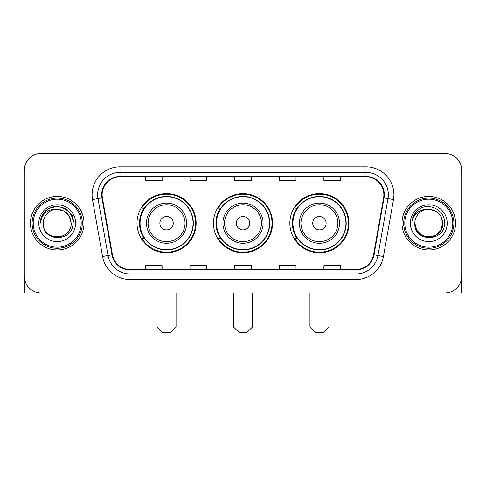 <?xml version="1.0" encoding="UTF-8"?>
<svg xmlns="http://www.w3.org/2000/svg" width="486" height="486" viewBox="0 0 486 486"><rect width="100%" height="100%" fill="white"/><g stroke="black" fill="none" stroke-linecap="round" stroke-linejoin="round"><path stroke-width="0.73" d="M289.863 223.196A29.567 29.567 0 0 0 319.436 252.763A29.567 29.567 0 0 0 349.003 223.196A29.567 29.567 0 0 0 319.436 193.622A29.567 29.567 0 0 0 289.863 223.196M213.433 223.196A29.567 29.567 0 0 0 243 252.763A29.567 29.567 0 0 0 272.567 223.196A29.567 29.567 0 0 0 243 193.622A29.567 29.567 0 0 0 213.433 223.196M136.997 223.196A29.567 29.567 0 0 0 166.564 252.763A29.567 29.567 0 0 0 196.137 223.196A29.567 29.567 0 0 0 166.564 193.622A29.567 29.567 0 0 0 136.997 223.196M144.087 238.255A27.058 27.058 0 0 1 144.087 208.13M220.523 238.255A27.058 27.058 0 0 1 220.523 208.13M296.958 238.255A27.058 27.058 0 0 1 296.958 208.13M24.3 170.191L24.3 276.194A16.737 16.737 0 0 0 41.037 292.93L444.963 292.93A16.737 16.737 0 0 0 461.7 276.194L461.7 170.191A16.737 16.737 0 0 0 444.963 153.454L41.037 153.454A16.737 16.737 0 0 0 24.3 170.191L24.3 276.194M30.436 223.196A26.779 26.779 0 0 0 57.214 249.974A26.779 26.779 0 0 0 83.999 223.196A26.779 26.779 0 0 0 57.214 196.417A26.779 26.779 0 0 0 30.436 223.196A26.779 26.779 0 0 0 57.214 249.974A26.779 26.779 0 0 0 83.999 223.196A26.779 26.779 0 0 0 57.214 196.417A26.779 26.779 0 0 0 30.436 223.196M402.001 223.196A26.779 26.779 0 0 0 428.786 249.974A26.779 26.779 0 0 0 455.564 223.196A26.779 26.779 0 0 0 428.786 196.417A26.779 26.779 0 0 0 402.001 223.196A26.779 26.779 0 0 0 428.786 249.974A26.779 26.779 0 0 0 455.564 223.196A26.779 26.779 0 0 0 428.786 196.417A26.779 26.779 0 0 0 402.001 223.196M102.127 194.74A17.854 17.854 0 0 1 119.981 176.886L366.019 176.886A17.854 17.854 0 0 1 383.6 197.838L373.564 254.749A17.854 17.854 0 0 1 355.983 269.499L130.017 269.499A17.854 17.854 0 0 1 112.436 254.749L102.4 197.838A17.854 17.854 0 0 1 102.127 194.74M101.683 194.74A18.298 18.298 0 0 0 101.963 197.917L111.993 254.828A18.298 18.298 0 0 0 130.017 269.949L355.983 269.949A18.298 18.298 0 0 0 374.007 254.828L384.037 197.917A18.298 18.298 0 0 0 366.019 176.442L119.981 176.442A18.298 18.298 0 0 0 101.683 194.74M92.51 199.582A27.896 27.896 0 0 1 119.981 166.844L366.019 166.844A27.896 27.896 0 0 1 393.49 199.582L383.454 256.493A27.896 27.896 0 0 1 355.983 279.541L130.017 279.541A27.896 27.896 0 0 1 102.546 256.493L92.51 199.582L98.002 198.616A22.313 22.313 0 0 1 119.981 172.427L366.019 172.427A22.313 22.313 0 0 1 387.998 198.616L377.962 255.521A22.313 22.313 0 0 1 355.983 273.964L130.017 273.964A22.313 22.313 0 0 1 108.038 255.521L98.002 198.616A22.313 22.313 0 0 1 97.668 194.74M444.963 153.454L41.037 153.454M41.037 292.93L444.963 292.93M461.7 276.194L461.7 170.191M374.007 254.828L377.962 255.521L387.998 198.616L393.49 199.582M234.629 176.886L234.629 180.664L251.371 180.664L251.371 176.886M190.002 176.886L190.002 180.664L206.738 180.664L206.738 176.886M145.369 176.886L145.369 180.664L162.105 180.664L162.105 176.886M279.262 176.886L279.262 180.664L295.998 180.664L295.998 176.886M323.895 176.886L323.895 180.664L340.631 180.664L340.631 176.886M251.371 269.499L251.371 265.721L234.629 265.721L234.629 269.499M206.738 269.499L206.738 265.721L190.002 265.721L190.002 269.499M162.105 269.499L162.105 265.721L145.369 265.721L145.369 269.499M295.998 269.499L295.998 265.721L279.262 265.721L279.262 269.499M340.631 269.499L340.631 265.721L323.895 265.721L323.895 269.499M24.859 280.483L24.859 292.93L89.576 292.93M81.205 223.196A23.99 23.99 0 0 0 57.214 199.205A23.99 23.99 0 0 0 33.224 223.196A23.99 23.99 0 0 0 57.214 247.186A23.99 23.99 0 0 0 81.205 223.196M82.322 223.196A25.108 25.108 0 0 0 57.214 198.088A25.108 25.108 0 0 0 32.112 223.196A25.108 25.108 0 0 0 57.214 248.297A25.108 25.108 0 0 0 82.322 223.196M71.163 223.196C70.336 214.721 65.689 210.074 57.214 209.247L64.188 211.112L69.298 216.221L71.163 223.196L69.298 216.221L64.188 211.112L57.214 209.247L64.188 211.112L69.298 216.221L71.163 223.196L69.298 216.221L64.188 211.112L57.214 209.247L64.188 211.112L69.298 216.221L71.163 223.196L69.298 216.221L64.188 211.112L57.214 209.247L64.188 211.112L69.298 216.221L71.163 223.196C72.019 241.19 42.416 241.19 43.266 223.196C42.027 242.55 73.58 242.119 72.924 223.196C73.963 209.909 56.552 201.465 46.522 210.019C43.023 212.947 40.976 216.659 40.368 221.166C43.005 212.856 48.618 208.883 57.214 209.247L64.188 211.112L69.298 216.221L71.163 223.196C72.019 241.19 42.416 241.19 43.266 223.196C42.416 241.19 72.019 241.19 71.163 223.196C72.019 241.19 42.416 241.19 43.266 223.196C42.416 241.19 72.019 241.19 71.163 223.196C72.019 241.19 42.416 241.19 43.266 223.196C42.416 241.19 72.019 241.19 71.163 223.196C72.019 241.19 42.416 241.19 43.266 223.196C42.416 241.19 72.019 241.19 71.163 223.196C72.019 241.19 42.416 241.19 43.266 223.196C42.416 241.19 72.019 241.19 71.163 223.196C72.019 241.19 42.416 241.19 43.266 223.196C42.416 241.19 72.019 241.19 71.163 223.196C72.019 241.19 42.416 241.19 43.266 223.196A13.948 13.948 0 0 1 57.214 209.247L64.188 211.112L69.298 216.221L71.163 223.196C71.721 234.021 57.804 241.214 49.311 234.683M38.807 223.196A18.413 18.413 0 0 0 57.214 241.603A18.413 18.413 0 0 0 75.628 223.196A18.413 18.413 0 0 0 57.214 204.782A18.413 18.413 0 0 0 38.807 223.196M46.516 210.025L42.404 214.915M42.288 215.134L48.734 208.5L57.214 206.228L65.701 208.5L71.91 214.709L74.182 223.196L71.91 214.709L65.701 208.5L57.214 206.228L48.734 208.5L42.525 214.709L40.247 223.196M42.148 215.389L42.519 214.715L42.148 215.389M170.471 332.546L162.664 332.546L157.081 326.963L176.054 326.963L170.471 332.546M173.259 223.196A6.695 6.695 0 0 0 166.564 216.501A6.695 6.695 0 0 0 159.87 223.196A6.695 6.695 0 0 0 166.564 229.89A6.695 6.695 0 0 0 173.259 223.196M186.648 223.196A20.084 20.084 0 0 0 166.564 203.112A20.084 20.084 0 0 0 146.48 223.196A20.084 20.084 0 0 0 166.564 243.279A20.084 20.084 0 0 0 186.648 223.196A20.084 20.084 0 0 1 166.564 243.279A20.084 20.084 0 0 1 146.48 223.196M193.07 223.196A26.499 26.499 0 0 0 166.564 196.696A26.499 26.499 0 0 0 140.065 223.196A26.499 26.499 0 0 0 166.564 249.695A26.499 26.499 0 0 0 193.07 223.196M195.579 223.196A29.014 29.014 0 0 1 141.772 238.255L144.464 238.255A26.748 26.748 0 0 0 184.267 243.255A26.748 26.748 0 0 0 184.267 203.136A26.748 26.748 0 0 0 144.464 208.13L141.772 208.13A29.014 29.014 0 0 1 195.579 223.196M246.906 332.546L239.094 332.546L233.517 326.963L252.483 326.963L246.906 332.546M249.695 223.196A6.695 6.695 0 0 0 243 216.501A6.695 6.695 0 0 0 236.305 223.196A6.695 6.695 0 0 0 243 229.89A6.695 6.695 0 0 0 249.695 223.196M263.084 223.196A20.084 20.084 0 0 0 243 203.112A20.084 20.084 0 0 0 222.916 223.196A20.084 20.084 0 0 0 243 243.279A20.084 20.084 0 0 0 263.084 223.196A20.084 20.084 0 0 1 243 243.279A20.084 20.084 0 0 1 222.916 223.196M269.499 223.196A26.499 26.499 0 0 0 243 196.696A26.499 26.499 0 0 0 216.501 223.196A26.499 26.499 0 0 0 243 249.695A26.499 26.499 0 0 0 269.499 223.196M272.014 223.196A29.014 29.014 0 0 1 218.208 238.255L220.893 238.255A26.748 26.748 0 0 0 260.696 243.255A26.748 26.748 0 0 0 260.696 203.136A26.748 26.748 0 0 0 220.893 208.13L218.208 208.13A29.014 29.014 0 0 1 272.014 223.196M323.336 332.546L315.529 332.546L309.947 326.963L328.919 326.963L323.336 332.546M326.13 223.196A6.695 6.695 0 0 0 319.436 216.501A6.695 6.695 0 0 0 312.741 223.196A6.695 6.695 0 0 0 319.436 229.89A6.695 6.695 0 0 0 326.13 223.196M339.52 223.196A20.084 20.084 0 0 0 319.436 203.112A20.084 20.084 0 0 0 299.352 223.196A20.084 20.084 0 0 0 319.436 243.279A20.084 20.084 0 0 0 339.52 223.196A20.084 20.084 0 0 1 319.436 243.279A20.084 20.084 0 0 1 299.352 223.196M345.935 223.196A26.499 26.499 0 0 0 319.436 196.696A26.499 26.499 0 0 0 292.93 223.196A26.499 26.499 0 0 0 319.436 249.695A26.499 26.499 0 0 0 345.935 223.196M348.444 223.196A29.014 29.014 0 0 1 294.638 238.255L297.329 238.255A26.748 26.748 0 0 0 337.132 243.255A26.748 26.748 0 0 0 337.132 203.136A26.748 26.748 0 0 0 297.329 208.13L294.638 208.13A29.014 29.014 0 0 1 348.444 223.196M461.141 280.483L461.141 292.93L396.424 292.93M452.776 223.196A23.99 23.99 0 0 0 428.786 199.205A23.99 23.99 0 0 0 404.795 223.196A23.99 23.99 0 0 0 428.786 247.186A23.99 23.99 0 0 0 452.776 223.196M453.888 223.196A25.108 25.108 0 0 0 428.786 198.088A25.108 25.108 0 0 0 403.678 223.196A25.108 25.108 0 0 0 428.786 248.297A25.108 25.108 0 0 0 453.888 223.196M435.76 235.273L428.786 237.144L421.812 235.273L416.702 230.17L414.837 223.196A13.948 13.948 0 0 1 428.786 209.247L435.76 211.112L440.863 216.221L442.734 223.196L440.863 216.221L435.76 211.112L428.786 209.247L435.76 211.112L440.863 216.221L442.734 223.196L440.863 216.221L435.76 211.112L428.786 209.247L435.76 211.112L428.786 209.247L435.76 211.112L440.863 216.221L442.734 223.196C443.584 241.19 413.981 241.19 414.837 223.196C413.592 242.55 445.146 242.119 444.496 223.196C445.528 209.909 428.123 201.465 418.088 210.019C414.588 212.947 412.541 216.659 411.94 221.166C414.57 212.856 420.183 208.883 428.786 209.247L435.76 211.112L440.863 216.221L442.734 223.196C443.584 241.19 413.981 241.19 414.837 223.196C413.981 241.19 443.584 241.19 442.734 223.196L440.863 230.17L435.76 235.273L428.786 237.144L421.812 235.273M428.786 209.247C437.254 210.074 441.902 214.721 442.734 223.196C443.584 241.19 413.981 241.19 414.837 223.196C413.981 241.19 443.584 241.19 442.734 223.196C443.584 241.19 413.981 241.19 414.837 223.196C413.981 241.19 443.584 241.19 442.734 223.196C443.584 241.19 413.981 241.19 414.837 223.196M410.372 223.196A18.413 18.413 0 0 0 428.786 241.603A18.413 18.413 0 0 0 447.193 223.196A18.413 18.413 0 0 0 428.786 204.782A18.413 18.413 0 0 0 410.372 223.196M442.734 223.196C443.293 234.021 429.369 241.214 420.876 234.683M418.082 210.025L413.969 214.915M413.72 215.389L414.084 214.715L413.72 215.389M366.019 166.844L366.019 176.442M98.002 198.616L101.963 197.917M130.017 279.541L130.017 269.949M355.983 269.949L355.983 279.541M102.546 256.493L111.993 254.828M384.037 197.917L387.998 198.616M119.981 166.844L119.981 176.442M377.962 255.521L383.454 256.493M185.02 223.196A18.45 18.45 0 0 0 166.564 204.746A18.45 18.45 0 0 0 148.115 223.196A18.45 18.45 0 0 0 166.564 241.645A18.45 18.45 0 0 0 185.02 223.196M261.45 223.196A18.45 18.45 0 0 0 243 204.746A18.45 18.45 0 0 0 224.55 223.196A18.45 18.45 0 0 0 243 241.645A18.45 18.45 0 0 0 261.45 223.196M337.885 223.196A18.45 18.45 0 0 0 319.436 204.746A18.45 18.45 0 0 0 300.98 223.196A18.45 18.45 0 0 0 319.436 241.645A18.45 18.45 0 0 0 337.885 223.196M176.054 292.93L176.054 326.963M157.081 292.93L157.081 326.963M252.483 292.93L252.483 326.963M233.517 292.93L233.517 326.963M328.919 292.93L328.919 326.963M309.947 292.93L309.947 326.963"/></g></svg>
